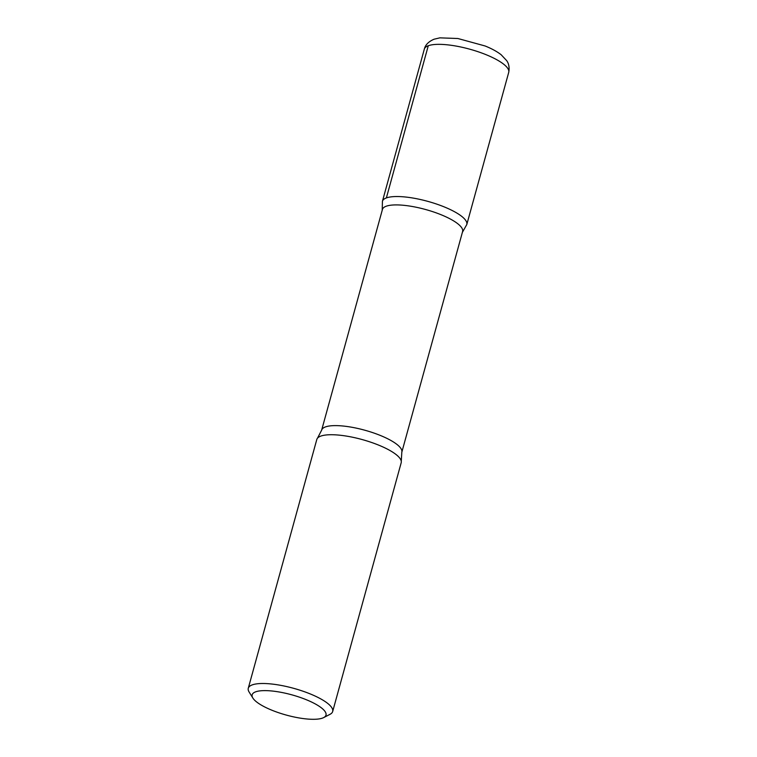 <?xml version="1.0" encoding="UTF-8"?>
<svg xmlns="http://www.w3.org/2000/svg" width="757" height="757" viewBox="0 0 757 757"><rect width="100%" height="100%" fill="white"/><g stroke="black" fill="none" stroke-linecap="round" stroke-linejoin="round"><path stroke-width="1.14" d="M255.611 691.841A38.295 10.494 15.4 0 1 303.595 698.654A38.295 10.494 15.4 0 1 323.674 717.589A38.295 10.494 15.4 0 1 286.288 715.072A38.295 10.494 15.4 0 1 252.895 698.096A38.295 10.494 15.4 0 1 255.611 691.841M252.895 698.096L249.119 692.04A43.764 11.989 15.4 0 1 248.277 688.264A43.764 11.989 15.4 0 1 252.223 684.896A43.764 11.989 15.4 0 1 301.295 690.639A43.764 11.989 15.4 0 1 332.673 711.514A43.764 11.989 15.4 0 1 330.014 714.324L323.674 717.589M386.184 206.235A41.578 11.393 15.4 0 1 432.805 211.695A41.578 11.393 15.4 0 1 462.612 231.519L401.816 452.222A41.578 11.393 15.4 0 0 372.009 432.398A41.578 11.393 15.4 0 0 325.396 426.939A41.578 11.393 15.4 0 0 321.649 430.137L382.436 209.434A41.578 11.393 15.4 0 1 386.184 206.235M386.373 197.927A43.755 11.989 15.4 0 1 435.426 203.671A43.755 11.989 15.4 0 1 466.795 224.536A43.755 11.989 -164.6 0 0 435.426 203.671A43.755 11.989 -164.6 0 0 386.373 197.927A43.755 11.989 -164.6 0 0 382.427 201.296A43.755 11.989 15.4 0 1 386.373 197.927L428.273 45.742A43.764 11.989 15.4 0 1 477.345 51.485A43.764 11.989 15.4 0 1 508.723 72.36C510.133 64.884 507.039 61.279 506.755 60.711L501.134 54.722C496.904 51.467 491.548 48.543 485.048 45.959L457.89 38.512L439.864 37.85L434.073 39.213C428.566 41.588 425.32 44.89 424.327 49.11A43.764 11.989 15.4 0 1 428.273 45.742M248.277 688.264L316.795 439.505A43.764 11.989 15.4 0 1 317.495 438.18A43.764 11.989 15.4 0 1 320.741 436.127A43.764 11.989 15.4 0 1 367.306 441.066A43.764 11.989 15.4 0 1 401.267 461.259A43.764 11.989 15.4 0 1 401.191 462.745L332.673 711.514M462.376 232.361L466.795 224.536L508.723 72.36M382.209 210.276L382.427 201.296L424.327 49.11M401.267 461.259L401.816 452.222M317.495 438.18L321.649 430.137"/></g></svg>
